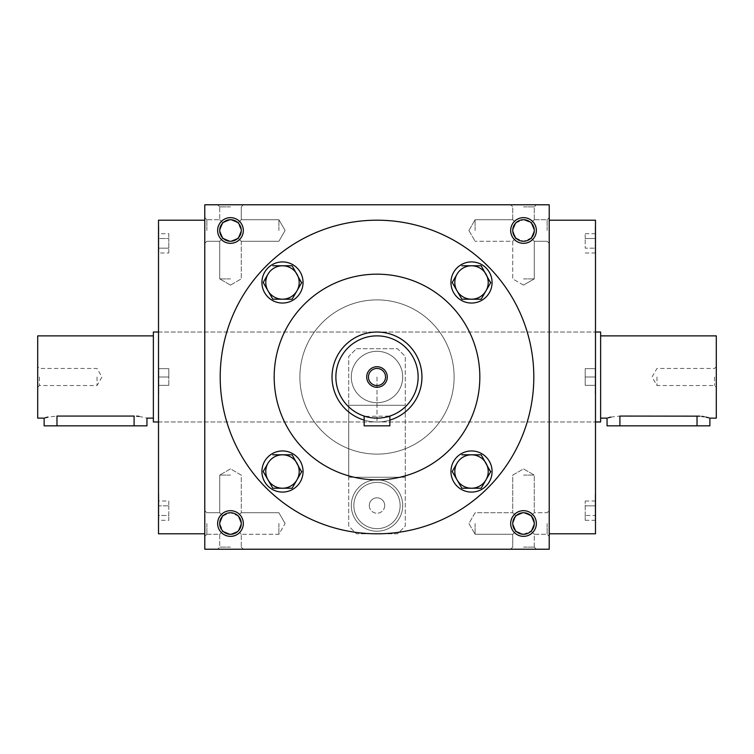 <?xml version="1.0" encoding="UTF-8"?>
<svg xmlns="http://www.w3.org/2000/svg" width="754" height="754" viewBox="0 0 754 754"><rect width="100%" height="100%" fill="white"/><g stroke="black" fill="none" stroke-linecap="round" stroke-linejoin="round"><path stroke-width="0.57" stroke-dasharray="3.77 2.83" d="M158.764 501.014L158.764 505.84L158.764 501.014L168.792 501.014L168.792 505.84L158.764 505.84L158.764 515.491L158.764 505.84L168.792 505.84L168.792 501.014M168.792 505.84L168.792 515.491L158.764 515.491L158.764 520.307L158.764 515.491L168.792 515.491L168.792 505.84M158.51 533.794L158.51 220.206M158.51 243.335L158.51 226.624L158.51 243.335M158.51 360.289L158.764 393.711L158.51 360.289M158.51 510.665L158.51 493.955L158.51 510.665M158.51 377L158.51 332.014L158.51 377M238.094 531.127L230.488 534.284L222.873 531.127L219.716 523.512L222.873 515.906L230.488 512.748L238.094 515.906L241.252 523.512L238.094 531.127C233.024 535.283 227.944 535.283 222.873 531.127L219.716 523.512A10.763 10.763 0 0 1 230.488 512.748A10.763 10.763 0 0 1 241.252 523.512A10.763 10.763 0 0 1 230.488 534.284A10.763 10.763 0 0 1 219.716 523.512A10.763 10.763 0 0 1 235.87 514.19A10.763 10.763 0 0 1 235.87 532.842A10.763 10.763 0 0 1 219.716 523.512L222.873 515.906C227.944 511.749 233.024 511.749 238.094 515.906C242.251 520.976 242.251 526.056 238.094 531.127L241.252 534.284L238.094 531.127C233.024 535.283 227.944 535.283 222.873 531.127L219.716 523.512A10.763 10.763 0 0 1 235.87 514.19A10.763 10.763 0 0 1 235.87 532.842A10.763 10.763 0 0 1 219.716 523.512L222.873 515.906L219.716 512.748L222.873 515.906L219.716 512.748L222.873 515.906L230.488 512.748L238.094 515.906L241.252 512.748L238.094 515.906L241.252 523.512L238.094 531.127L230.488 534.284L222.873 531.127L219.716 534.284L222.873 531.127L219.716 534.284L222.873 531.127L219.716 523.512L222.873 515.906C227.944 511.749 233.024 511.749 238.094 515.906L241.252 512.748L238.094 515.906C242.251 520.976 242.251 526.056 238.094 531.127M533.794 377A156.794 156.794 0 0 0 377 220.206A156.794 156.794 0 0 0 220.206 377A156.794 156.794 0 0 0 377 533.794A156.794 156.794 0 0 0 533.794 377M217.633 230.488A12.856 12.856 0 0 1 236.907 219.357A12.856 12.856 0 0 1 236.907 241.61A12.856 12.856 0 0 1 217.633 230.488M536.367 230.488A12.856 12.856 0 0 0 517.093 219.357A12.856 12.856 0 0 0 517.093 241.61A12.856 12.856 0 0 0 536.367 230.488M217.633 523.512A12.856 12.856 0 0 1 236.907 512.39A12.856 12.856 0 0 1 236.907 534.643A12.856 12.856 0 0 1 217.633 523.512M536.367 523.512A12.856 12.856 0 0 0 517.093 512.39A12.856 12.856 0 0 0 517.093 534.643A12.856 12.856 0 0 0 536.367 523.512M204.777 204.777L204.777 549.223L549.223 549.223L549.223 204.777L204.777 204.777M230.488 204.777L217.633 204.777L230.488 204.777M523.512 204.777L536.367 204.777L523.512 204.777M549.223 523.512L549.223 536.367L549.223 523.512M549.223 230.488L549.223 217.633L549.223 230.488M549.223 377L549.223 220.206L549.223 377M230.488 549.223L217.633 549.223L230.488 549.223M523.512 549.223L536.367 549.223L523.512 549.223M204.777 523.512L204.777 536.367L204.777 523.512M204.777 230.488L204.777 217.633L204.777 230.488M204.777 377L204.777 220.206L204.777 377M523.512 547.131L534.284 547.131L523.512 547.131M523.512 534.284L531.127 531.127L534.284 534.284L531.127 531.127L534.284 523.512A10.763 10.763 0 0 0 518.13 514.19A10.763 10.763 0 0 0 518.13 532.842A10.763 10.763 0 0 0 534.284 523.512L531.127 515.906C526.056 511.749 520.976 511.749 515.906 515.906L512.748 512.748L515.906 515.906L512.748 523.512L515.906 531.127C520.976 535.283 526.056 535.283 531.127 531.127L534.284 523.512A10.763 10.763 0 0 0 523.512 512.748A10.763 10.763 0 0 0 512.748 523.512A10.763 10.763 0 0 0 523.512 534.284A10.763 10.763 0 0 0 534.284 523.512L531.127 515.906L534.284 512.748L531.127 515.906L523.512 512.748L515.906 515.906C511.749 520.976 511.749 526.056 515.906 531.127L512.748 534.284L515.906 531.127L523.512 534.284L531.127 531.127L534.284 523.512A10.763 10.763 0 0 0 518.13 514.19A10.763 10.763 0 0 0 518.13 532.842A10.763 10.763 0 0 0 534.284 523.512L531.127 515.906L523.512 512.748L515.906 515.906L512.748 523.512L515.906 531.127L523.512 534.284M523.512 475.105L534.284 475.105L523.512 475.105M241.252 230.488A10.763 10.763 0 0 1 230.488 241.252A10.763 10.763 0 0 1 219.716 230.488A10.763 10.763 0 0 1 230.488 219.716A10.763 10.763 0 0 1 241.252 230.488L238.094 238.094C233.024 242.251 227.944 242.251 222.873 238.094L219.716 230.488L222.873 222.873L219.716 219.716L222.873 222.873L230.488 219.716L238.094 222.873C233.024 218.717 227.944 218.717 222.873 222.873L219.716 219.716L222.873 222.873L230.488 219.716L238.094 222.873C242.251 227.944 242.251 233.024 238.094 238.094C233.024 242.251 227.944 242.251 222.873 238.094L219.716 230.488A10.763 10.763 0 0 1 235.87 221.158A10.763 10.763 0 0 1 235.87 239.81A10.763 10.763 0 0 1 219.716 230.488L222.873 222.873C227.944 218.717 233.024 218.717 238.094 222.873C242.251 227.944 242.251 233.024 238.094 238.094L241.252 241.252L238.094 238.094L241.252 241.252L238.094 238.094L241.252 230.488L238.094 222.873L241.252 219.716L238.094 222.873L241.252 219.716L238.094 222.873L241.252 230.488M534.284 230.488L531.127 222.873C526.056 218.717 520.976 218.717 515.906 222.873L512.748 230.488L515.906 238.094L512.748 241.252L515.906 238.094L512.748 241.252L515.906 238.094L523.512 241.252L531.127 238.094C526.056 242.251 520.976 242.251 515.906 238.094L523.512 241.252L531.127 238.094L534.284 230.488A10.763 10.763 0 0 0 518.13 221.158A10.763 10.763 0 0 0 518.13 239.81A10.763 10.763 0 0 0 534.284 230.488A10.763 10.763 0 0 0 523.512 219.716A10.763 10.763 0 0 0 512.748 230.488A10.763 10.763 0 0 0 523.512 241.252A10.763 10.763 0 0 0 534.284 230.488L531.127 222.873C526.056 218.717 520.976 218.717 515.906 222.873L512.748 230.488L515.906 238.094C520.976 242.251 526.056 242.251 531.127 238.094L534.284 230.488A10.763 10.763 0 0 0 518.13 221.158A10.763 10.763 0 0 0 518.13 239.81A10.763 10.763 0 0 0 534.284 230.488L531.127 222.873L534.284 219.716L531.127 222.873L534.284 219.716L531.127 222.873L523.512 219.716L531.127 222.873L534.284 230.488L531.127 238.094L534.284 241.252L531.127 238.094L534.284 230.488M219.716 230.488A10.763 10.763 0 0 1 235.87 221.158A10.763 10.763 0 0 1 235.87 239.81A10.763 10.763 0 0 1 219.716 230.488L222.873 222.873L219.716 230.488L222.873 238.094L219.716 241.252L222.873 238.094L219.716 241.252L222.873 238.094L219.716 230.488M230.488 206.869L219.716 206.869L230.488 206.869M230.488 278.895L219.716 278.895L230.488 278.895M523.512 278.895L534.284 278.895L523.512 278.895M523.512 206.869L534.284 206.869L523.512 206.869M515.906 222.873L523.512 219.716L515.906 222.873L512.748 219.716L515.906 222.873C511.749 227.944 511.749 233.024 515.906 238.094C511.749 233.024 511.749 227.944 515.906 222.873M595.49 533.794L595.49 220.206M274.183 377A102.817 102.817 0 0 1 428.413 287.953A102.817 102.817 0 0 1 428.413 466.047A102.817 102.817 0 0 1 274.183 377M421.986 377A44.986 44.986 0 0 0 377 332.014A44.986 44.986 0 0 0 332.014 377A44.986 44.986 0 0 1 399.488 338.046A44.986 44.986 0 0 1 399.488 415.954A44.986 44.986 0 0 1 332.014 377A44.986 44.986 0 0 0 377 421.986A44.986 44.986 0 0 0 421.986 377M595.49 243.335L595.49 226.624L595.49 243.335M595.49 360.289L595.236 393.711L595.49 360.289M595.49 510.665L595.49 493.955L595.49 510.665M585.208 385.351L585.208 368.649L585.208 385.351L595.236 385.351L595.236 368.649L595.236 385.351L585.208 385.351L585.208 377L595.236 377L585.208 377L585.208 385.351L595.236 385.351L585.208 385.351M595.236 243.335L595.236 226.624L595.236 243.335M595.236 248.16L595.236 233.693L595.236 252.986L595.236 248.16L585.208 248.16L585.208 238.509L585.208 248.16L595.236 248.16M585.208 368.649L595.236 368.649L585.208 368.649L585.208 377L585.208 368.649L595.236 368.649L585.208 368.649M585.208 515.491L585.208 501.014L585.208 520.307L585.208 515.491L595.236 515.491L595.236 520.307L595.236 501.014L595.236 515.491L585.208 515.491M585.208 520.307L595.236 520.307M585.208 505.84L595.236 505.84L585.208 505.84M585.208 501.014L595.236 501.014M585.208 377L595.236 377L585.208 377M585.208 238.509L585.208 233.693L585.208 238.509L595.236 238.509L585.208 238.509M585.208 233.693L595.236 233.693M585.208 252.986L595.236 252.986M206.869 523.512L206.869 534.284L206.869 523.512M278.895 523.512L278.895 534.284L278.895 523.512M475.105 523.512L475.105 534.284L475.105 523.512M547.131 523.512L547.131 534.284L547.131 523.512M515.906 515.906L512.748 512.748L515.906 515.906C511.749 520.976 511.749 526.056 515.906 531.127L512.748 534.284L515.906 531.127C520.976 535.283 526.056 535.283 531.127 531.127L534.284 534.284L531.127 531.127L534.284 523.512L531.127 515.906C526.056 511.749 520.976 511.749 515.906 515.906M206.869 230.488L206.869 219.716L206.869 230.488M278.895 230.488L278.895 219.716L278.895 230.488M475.105 230.488L475.105 219.716L475.105 230.488M547.131 230.488L547.131 219.716L547.131 230.488M230.488 475.105L219.716 475.105L230.488 475.105M230.488 547.131L219.716 547.131L230.488 547.131M531.127 515.906L534.284 512.748L531.127 515.906M595.236 510.665L595.236 493.955L595.236 510.665M168.792 252.986L168.792 238.509L158.764 238.509L158.764 252.986L158.764 233.693L158.764 238.509L168.792 238.509L168.792 248.16L158.764 248.16L168.792 248.16L168.792 252.986L158.764 252.986M168.792 233.693L168.792 238.509L168.792 233.693L158.764 233.693M168.792 368.649L158.764 368.649L158.764 385.351L158.764 368.649L158.764 377L158.764 368.649L168.792 368.649L168.792 377L158.764 377L158.764 385.351L158.764 377L168.792 377L168.792 385.351L158.764 385.351L168.792 385.351L168.792 368.649L158.764 368.649L168.792 368.649L168.792 377L158.764 377L168.792 377L168.792 368.649M168.792 385.351L158.764 385.351L168.792 385.351L168.792 377L168.792 385.351M168.792 520.307L168.792 515.491L168.792 520.307L158.764 520.307M158.764 243.335L158.764 226.624L158.764 243.335M158.764 510.665L158.764 493.955L158.764 510.665M531.127 238.094L534.284 241.252L531.127 238.094M222.873 238.094L230.488 241.252L238.094 238.094L230.488 241.252L222.873 238.094M368.461 377A8.539 8.539 0 0 0 381.27 384.399A8.539 8.539 0 0 0 381.27 369.601A8.539 8.539 0 0 0 368.461 377M389.856 416.067C390.638 418.319 363.343 418.31 364.144 416.067L364.144 425.84L389.856 425.84L389.856 416.067L365.134 416.378M335.869 377A41.131 41.131 0 0 0 397.565 412.617A41.131 41.131 0 0 0 397.565 341.383A41.131 41.131 0 0 0 335.869 377M332.014 377A44.986 44.986 0 0 0 399.488 415.954A44.986 44.986 0 0 0 399.488 338.046A44.986 44.986 0 0 0 332.014 377M364.144 420.11A44.986 44.986 0 0 0 389.856 420.11M356.435 348.725L397.565 348.725L405.275 356.435L405.275 405.275L348.725 405.275L348.725 356.435L356.435 348.725L397.565 348.725L405.275 356.435L405.275 405.275L348.725 405.275L348.725 356.435L356.435 348.725M402.702 377A25.702 25.702 0 0 1 377 402.702A25.702 25.702 0 0 1 351.298 377A25.702 25.702 0 0 1 377 351.298A25.702 25.702 0 0 1 402.702 377A25.702 25.702 0 0 1 377 402.702A25.702 25.702 0 0 1 351.298 377A25.702 25.702 0 0 1 377 351.298A25.702 25.702 0 0 1 402.702 377M405.275 477.244L348.725 477.244L348.725 405.275L405.275 405.275L348.725 405.275L348.725 477.244L405.275 477.244L405.275 526.085L397.565 533.794L356.435 533.794L348.725 526.085L348.725 477.244L405.275 477.244L405.275 526.085L397.565 533.794L356.435 533.794L348.725 526.085L348.725 477.244L405.275 477.244L405.275 405.275L405.275 477.244M400.138 505.519A23.138 23.138 0 0 1 377 528.658A23.138 23.138 0 0 1 353.862 505.519A23.138 23.138 0 0 1 377 482.39A23.138 23.138 0 0 1 400.138 505.519M384.71 505.519A7.71 7.71 0 0 1 377 513.238A7.71 7.71 0 0 1 369.29 505.519A7.71 7.71 0 0 1 377 497.81A7.71 7.71 0 0 1 384.71 505.519M353.862 505.519A23.138 23.138 0 0 0 388.564 525.557A23.138 23.138 0 0 0 388.564 485.491A23.138 23.138 0 0 0 353.862 505.519M351.298 505.519A25.702 25.702 0 0 0 389.856 527.781A25.702 25.702 0 0 0 389.856 483.257A25.702 25.702 0 0 0 351.298 505.519A25.702 25.702 0 0 0 389.856 527.781A25.702 25.702 0 0 0 389.856 483.257A25.702 25.702 0 0 0 351.298 505.519M369.29 505.519A7.71 7.71 0 0 0 380.855 512.202A7.71 7.71 0 0 0 380.855 498.846A7.71 7.71 0 0 0 369.29 505.519M351.298 377A25.702 25.702 0 0 0 389.856 399.262A25.702 25.702 0 0 0 389.856 354.738A25.702 25.702 0 0 0 351.298 377A25.702 25.702 0 0 0 389.856 399.262A25.702 25.702 0 0 0 389.856 354.738A25.702 25.702 0 0 0 351.298 377M299.885 377A77.115 77.115 0 0 0 415.558 443.786A77.115 77.115 0 0 0 415.558 310.214A77.115 77.115 0 0 0 299.885 377A77.115 77.115 0 0 0 415.558 443.786A77.115 77.115 0 0 0 415.558 310.214A77.115 77.115 0 0 0 299.885 377M263.193 282.486L272.835 299.197L292.128 299.197M303.051 282.486A20.565 20.565 0 0 0 272.203 264.673A20.565 20.565 0 0 0 272.203 300.29A20.565 20.565 0 0 0 303.051 282.486M301.779 282.486L292.128 265.776L272.835 265.776M296.953 290.837L301.572 282.854M263.193 471.514L272.835 488.224L292.128 488.224M303.051 471.514A20.565 20.565 0 0 0 272.203 453.71A20.565 20.565 0 0 0 272.203 489.327A20.565 20.565 0 0 0 303.051 471.514M301.779 471.514L292.128 454.803L272.835 454.803M296.953 479.864L301.572 471.881M452.221 471.514L461.872 488.224L481.165 488.224M492.079 471.514A20.565 20.565 0 0 0 461.231 453.71A20.565 20.565 0 0 0 461.231 489.327A20.565 20.565 0 0 0 492.079 471.514M490.807 471.514L481.165 454.803L461.872 454.803M485.981 479.864L490.6 471.881M452.221 282.486L461.872 299.197L481.165 299.197M492.079 282.486A20.565 20.565 0 0 0 461.231 264.673A20.565 20.565 0 0 0 461.231 300.29A20.565 20.565 0 0 0 492.079 282.486M490.807 282.486L481.165 265.776L461.872 265.776M485.981 290.837L490.6 282.854M97.03 377L97.03 385.539L97.03 377M39.444 377L39.444 385.539L39.444 377M44.128 425.84L146.945 425.84M37.7 335.869L37.7 418.131M153.373 332.014L153.373 421.986M134.089 425.84L134.089 416.067L136.615 416.151M139.019 416.378L146.945 418.131M134.089 416.067L56.974 416.067L47.888 417.113M44.128 418.131L45.108 417.829M377 377L377 421.986L377 377M37.7 377L37.7 387.283L37.7 377M656.97 377L656.97 385.539L656.97 377M714.556 377L714.556 385.539L714.556 377M607.055 425.84L709.872 425.84M716.3 418.131L716.3 335.869M600.627 377L600.627 418.131L600.627 377M607.055 418.131L608.035 417.829M610.815 417.113L619.911 416.067L697.026 416.067L697.026 425.84M699.552 416.151L701.965 416.378M704.179 416.717L706.112 417.113M708.873 417.829L709.872 418.131M716.3 377L716.3 387.283L716.3 377M600.627 421.986L600.627 332.014M56.974 425.84L56.974 416.067M619.911 425.84L619.911 416.067M512.748 547.131L510.665 549.223L512.748 547.131L512.748 534.284L475.105 534.284L512.748 534.284L512.748 547.131M534.284 547.131L536.367 549.223L534.284 547.131L534.284 534.284L547.131 534.284L549.223 536.367L547.131 534.284L534.284 534.284L534.284 547.131M534.284 512.748L534.284 475.105L523.512 468.894L512.748 475.105L512.748 512.748L512.748 475.105L523.512 468.894L534.284 475.105L534.284 512.748L547.131 512.748L549.223 510.665L547.131 512.748L534.284 512.748M241.252 206.869L243.335 204.777L241.252 206.869L241.252 219.716L278.895 219.716L285.106 230.488L278.895 241.252L241.252 241.252L278.895 241.252L285.106 230.488L278.895 219.716L241.252 219.716L241.252 206.869M219.716 206.869L217.633 204.777L219.716 206.869L219.716 219.716L219.716 206.869M230.488 285.106L241.252 278.895L230.488 285.106L219.716 278.895L230.488 285.106M523.512 285.106L534.284 278.895L534.284 241.252L547.131 241.252L549.223 243.335L547.131 241.252L534.284 241.252L534.284 278.895L523.512 285.106L512.748 278.895L512.748 241.252L475.105 241.252L512.748 241.252L512.748 278.895L523.512 285.106M534.284 219.716L534.284 206.869L536.367 204.777L534.284 206.869L534.284 219.716L547.131 219.716L549.223 217.633L547.131 219.716L534.284 219.716M512.748 219.716L512.748 206.869L510.665 204.777L512.748 206.869L512.748 219.716L475.105 219.716L512.748 219.716M158.51 421.986L595.49 421.986L158.51 421.986M158.51 332.014L595.49 332.014L158.51 332.014M206.869 512.748L204.777 510.665L206.869 512.748L219.716 512.748L219.716 475.105L219.716 512.748L206.869 512.748M206.869 534.284L204.777 536.367L206.869 534.284L219.716 534.284L219.716 547.131L217.633 549.223L219.716 547.131L219.716 534.284L206.869 534.284M285.106 523.512L278.895 512.748L241.252 512.748L278.895 512.748L285.106 523.512L278.895 534.284L241.252 534.284L278.895 534.284L285.106 523.512M468.894 523.512L475.105 534.284L468.894 523.512L475.105 512.748L512.748 512.748L475.105 512.748L468.894 523.512M206.869 219.716L204.777 217.633L206.869 219.716L219.716 219.716L206.869 219.716M206.869 241.252L204.777 243.335L206.869 241.252L219.716 241.252L219.716 278.895L219.716 241.252L206.869 241.252M468.894 230.488L475.105 241.252L468.894 230.488L475.105 219.716L468.894 230.488M230.488 468.894L219.716 475.105L230.488 468.894L241.252 475.105L241.252 512.748L241.252 475.105L230.488 468.894M241.252 547.131L243.335 549.223L241.252 547.131L241.252 534.284L241.252 547.131M241.252 241.252L241.252 278.895L241.252 241.252M37.7 387.283L39.444 385.539L97.03 385.539L101.96 377L97.03 368.461L39.444 368.461L37.7 366.717M716.3 366.717L714.556 368.461L656.97 368.461L652.04 377L656.97 385.539L714.556 385.539L716.3 387.283"/><path stroke-width="1.13" d="M204.777 220.206L158.51 220.206L158.51 533.794L204.777 533.794M219.716 523.512A10.763 10.763 0 0 1 235.87 514.19A10.763 10.763 0 0 1 235.87 532.842A10.763 10.763 0 0 1 219.716 523.512M217.633 523.512A12.856 12.856 0 0 1 236.907 512.39A12.856 12.856 0 0 1 236.907 534.643A12.856 12.856 0 0 1 217.633 523.512M536.367 523.512A12.856 12.856 0 0 0 517.093 512.39A12.856 12.856 0 0 0 517.093 534.643A12.856 12.856 0 0 0 536.367 523.512M217.633 230.488A12.856 12.856 0 0 1 236.907 219.357A12.856 12.856 0 0 1 236.907 241.61A12.856 12.856 0 0 1 217.633 230.488M536.367 230.488A12.856 12.856 0 0 0 517.093 219.357A12.856 12.856 0 0 0 517.093 241.61A12.856 12.856 0 0 0 536.367 230.488M204.777 204.777L204.777 549.223L549.223 549.223L549.223 204.777L204.777 204.777M534.284 523.512A10.763 10.763 0 0 0 518.13 514.19A10.763 10.763 0 0 0 518.13 532.842A10.763 10.763 0 0 0 534.284 523.512M219.716 230.488A10.763 10.763 0 0 1 235.87 221.158A10.763 10.763 0 0 1 235.87 239.81A10.763 10.763 0 0 1 219.716 230.488M534.284 230.488A10.763 10.763 0 0 0 518.13 221.158A10.763 10.763 0 0 0 518.13 239.81A10.763 10.763 0 0 0 534.284 230.488M220.206 377A156.794 156.794 0 0 1 455.397 241.205A156.794 156.794 0 0 1 455.397 512.795A156.794 156.794 0 0 1 220.206 377M274.183 377A102.817 102.817 0 0 1 428.413 287.953A102.817 102.817 0 0 1 428.413 466.047A102.817 102.817 0 0 1 274.183 377M549.223 220.206L595.49 220.206L595.49 533.794L549.223 533.794M368.461 377A8.539 8.539 0 0 0 381.27 384.399A8.539 8.539 0 0 0 381.27 369.601A8.539 8.539 0 0 0 368.461 377M389.856 416.067L389.856 425.84L364.144 425.84L364.144 416.067L365.134 416.378M335.869 377A41.131 41.131 0 0 0 397.565 412.617A41.131 41.131 0 0 0 397.565 341.383A41.131 41.131 0 0 0 335.869 377M366.717 377A10.283 10.283 0 0 0 382.137 385.907A10.283 10.283 0 0 0 382.137 368.093A10.283 10.283 0 0 0 366.717 377M389.856 420.11A44.986 44.986 0 0 0 372.664 332.231A44.986 44.986 0 0 0 364.144 420.11M292.128 299.197L296.953 290.837L292.128 299.197L272.835 299.197L263.193 282.486L268.019 274.136A16.711 16.711 0 0 0 282.486 299.197A16.711 16.711 0 0 0 296.953 274.136A16.711 16.711 0 0 0 268.019 274.136L263.193 282.486M301.572 282.854L292.128 265.776L272.835 265.776M303.051 282.486A20.565 20.565 0 0 0 272.203 264.673A20.565 20.565 0 0 0 272.203 300.29A20.565 20.565 0 0 0 303.051 282.486M301.779 282.486L296.953 290.837M292.128 488.224L296.953 479.864L292.128 488.224L272.835 488.224L263.193 471.514L268.019 463.163A16.711 16.711 0 0 0 282.486 488.224A16.711 16.711 0 0 0 296.953 463.163A16.711 16.711 0 0 0 268.019 463.163L263.193 471.514M301.572 471.881L292.128 454.803L272.835 454.803M303.051 471.514A20.565 20.565 0 0 0 272.203 453.71A20.565 20.565 0 0 0 272.203 489.327A20.565 20.565 0 0 0 303.051 471.514M301.779 471.514L296.953 479.864M481.165 488.224L485.981 479.864L481.165 488.224L461.872 488.224L452.221 471.514L457.047 463.163A16.711 16.711 0 0 0 471.514 488.224A16.711 16.711 0 0 0 485.981 463.163A16.711 16.711 0 0 0 457.047 463.163L452.221 471.514M490.6 471.881L481.165 454.803L461.872 454.803M492.079 471.514A20.565 20.565 0 0 0 461.231 453.71A20.565 20.565 0 0 0 461.231 489.327A20.565 20.565 0 0 0 492.079 471.514M490.807 471.514L485.981 479.864M481.165 299.197L485.981 290.837L481.165 299.197L461.872 299.197L452.221 282.486L457.047 274.136A16.711 16.711 0 0 0 471.514 299.197A16.711 16.711 0 0 0 485.981 274.136A16.711 16.711 0 0 0 457.047 274.136L452.221 282.486M490.6 282.854L481.165 265.776L461.872 265.776M492.079 282.486A20.565 20.565 0 0 0 461.231 264.673A20.565 20.565 0 0 0 461.231 300.29A20.565 20.565 0 0 0 492.079 282.486M490.807 282.486L485.981 290.837M153.373 418.131L146.945 418.131L146.945 425.84L44.128 425.84L44.128 418.131L37.7 418.131L37.7 335.869L153.373 335.869M136.615 416.151L139.019 416.378M134.089 425.84L134.089 416.067C150.677 418.319 150.677 418.319 134.089 416.067L56.974 416.067C40.396 418.319 40.396 418.319 56.974 416.067L56.974 425.84M45.108 417.829L47.888 417.113M158.51 421.986L153.373 421.986L153.373 332.014L158.51 332.014M600.627 335.869L716.3 335.869L716.3 418.131L709.872 418.131L709.872 425.84L607.055 425.84L607.055 418.131L600.627 418.131M619.911 425.84L619.911 416.067C603.323 418.319 603.323 418.319 619.911 416.067L699.552 416.151M608.035 417.829L610.815 417.113M701.965 416.378L704.179 416.717M706.112 417.113L708.873 417.829M697.026 416.067C713.604 418.319 713.604 418.319 697.026 416.067L697.026 425.84M595.49 332.014L600.627 332.014L600.627 421.986L595.49 421.986"/></g></svg>
